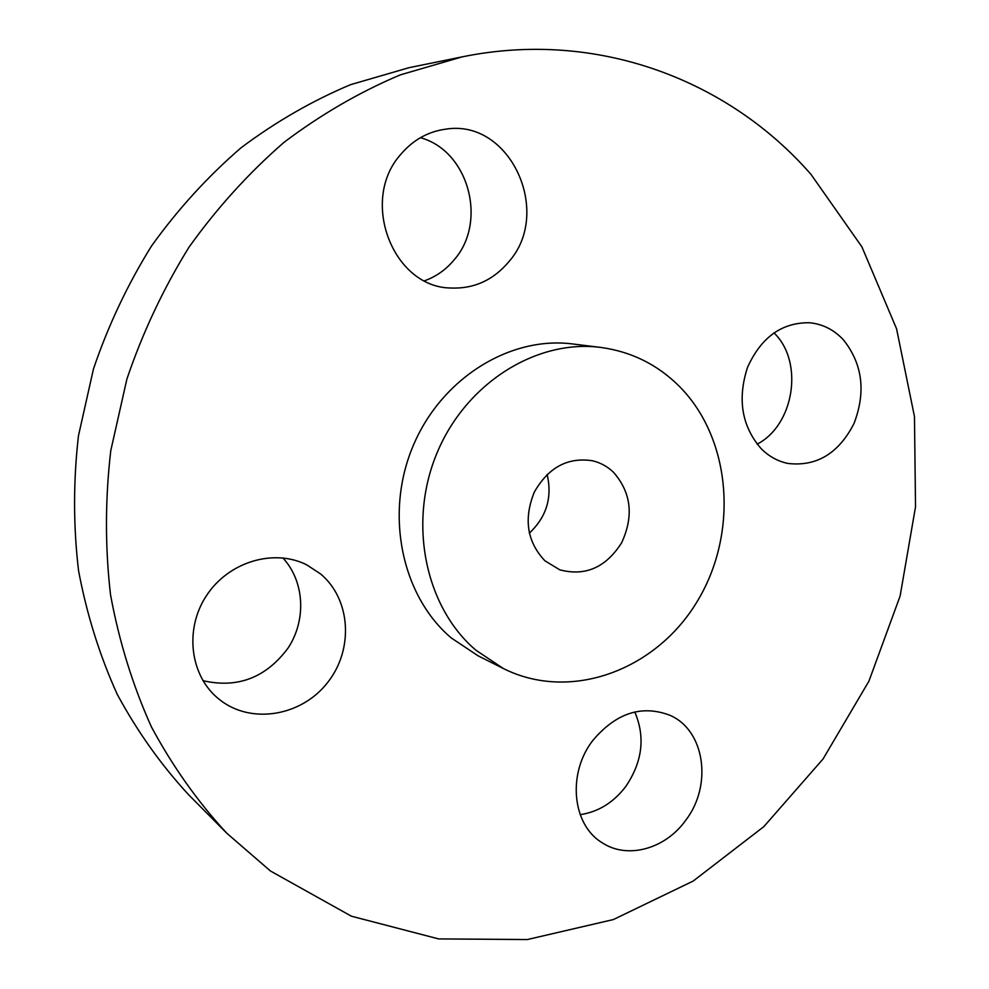 <?xml version="1.0" encoding="UTF-8"?>
<svg xmlns="http://www.w3.org/2000/svg" width="989" height="989" viewBox="0 0 989 989"><rect width="100%" height="100%" fill="white"/><g stroke="black" fill="none" stroke-linecap="round" stroke-linejoin="round"><path stroke-width="1.48" d="M529.3 533.158C546.534 517 552.468 497.418 547.115 474.411M544.939 560.812L559.749 569.812C585.241 576.55 605.861 567.55 621.611 542.8C633.986 516.023 631.229 492.473 613.378 472.161C607.444 466.536 600.583 462.753 592.782 460.825C567.884 456.869 548.376 467.34 534.245 492.262C523.515 519.052 527.075 541.898 544.939 560.812M679.505 386.501C657.598 364.607 631.303 351.577 600.632 347.411C536.52 339.079 465.918 383.027 436.94 453.172C407.666 523.169 425.369 607.407 475.919 650.218L503.314 668.502C570.344 702.153 655.484 670.443 696.775 602.165C738.61 534.208 732.07 439.573 679.505 386.501M600.632 347.411L572.643 343.962C509.904 335.815 441.045 378.428 412.883 446.472C384.437 514.367 401.843 596.194 451.305 637.979L478.12 655.831L503.314 668.502M811.042 174.447C729.054 80.332 597.381 29.077 462.061 56.892L400.224 74.904C359.613 92.064 320.881 114.539 284.041 142.317C248.783 172.939 217.098 207.888 189.01 247.176C163.395 288.516 142.688 332.489 126.876 379.121L110.756 450.737C105.118 499.358 105.044 547.412 110.545 594.896C119.125 641.441 132.749 685.426 151.391 726.853C172.618 766.327 197.751 801.782 226.778 833.208L270.454 871L351.392 916.197L438.597 938.907L527.322 939.55L613.365 919.56L693.178 881.063L763.842 826.619L823.046 758.996L868.935 681.149L900.114 596.046L915.53 506.801L914.466 416.592L896.566 328.768L861.889 246.83L811.042 174.447M685.76 820.252C712.673 785.278 704.91 730.376 670.048 715.331C641.898 704.576 616.196 712.896 592.955 740.291C566.981 773.349 572.137 825.234 602.486 842.937C627.817 859.54 665.548 848.76 685.76 820.252M761.097 448.61C768.861 456.386 777.799 461.331 787.912 463.445C816.58 466.771 838.61 453.494 853.977 423.576C866.104 391.879 862.581 363.952 843.382 339.796C833.888 329.658 822.539 323.972 809.361 322.735C781.656 322.476 761.023 337.397 747.474 367.512C737.25 399.247 741.787 426.284 761.097 448.61M508.89 261.665C552.74 212.462 510.287 118.816 446.002 129.126C428.225 131.475 413.155 139.869 400.829 154.309C359.279 200.31 392.831 287.045 450.354 288.009C473.731 289.06 493.239 280.283 508.89 261.665M320.498 573.88L306.714 564.843C273.978 548.277 228.558 561.665 206.441 595.699C183.991 629.536 190.135 676.612 219.373 699.458L219.941 699.915C251.614 724.789 301.732 715.974 327.594 682.546C353.914 649.476 350.91 599.198 320.498 573.88M462.061 56.892L409.137 67.66L350.588 84.658C312.19 100.791 275.647 121.87 240.945 147.868C207.764 176.512 177.983 209.173 151.626 245.841C127.606 284.436 108.221 325.48 93.46 368.984L78.452 435.852C73.248 481.26 73.285 526.185 78.551 570.628C86.723 614.231 99.654 655.509 117.308 694.463C137.422 731.637 161.232 765.103 188.738 794.872L226.778 833.208M202.943 680.667C237.768 688.653 266.239 677.65 288.343 647.671C306.615 619.497 304.439 581.248 282.879 557.92M424.615 280.765C436.322 276.537 446.249 269.465 454.396 259.538C487.602 221.635 468.662 150.748 420.399 137.694M757.141 444.16C794.006 425.221 804.008 362.679 774.572 333.441L773.954 332.798M580.172 814.664C598.258 811.957 613.427 802.611 625.666 786.638C642.454 761.926 645.496 737.028 634.777 711.956"/></g></svg>
